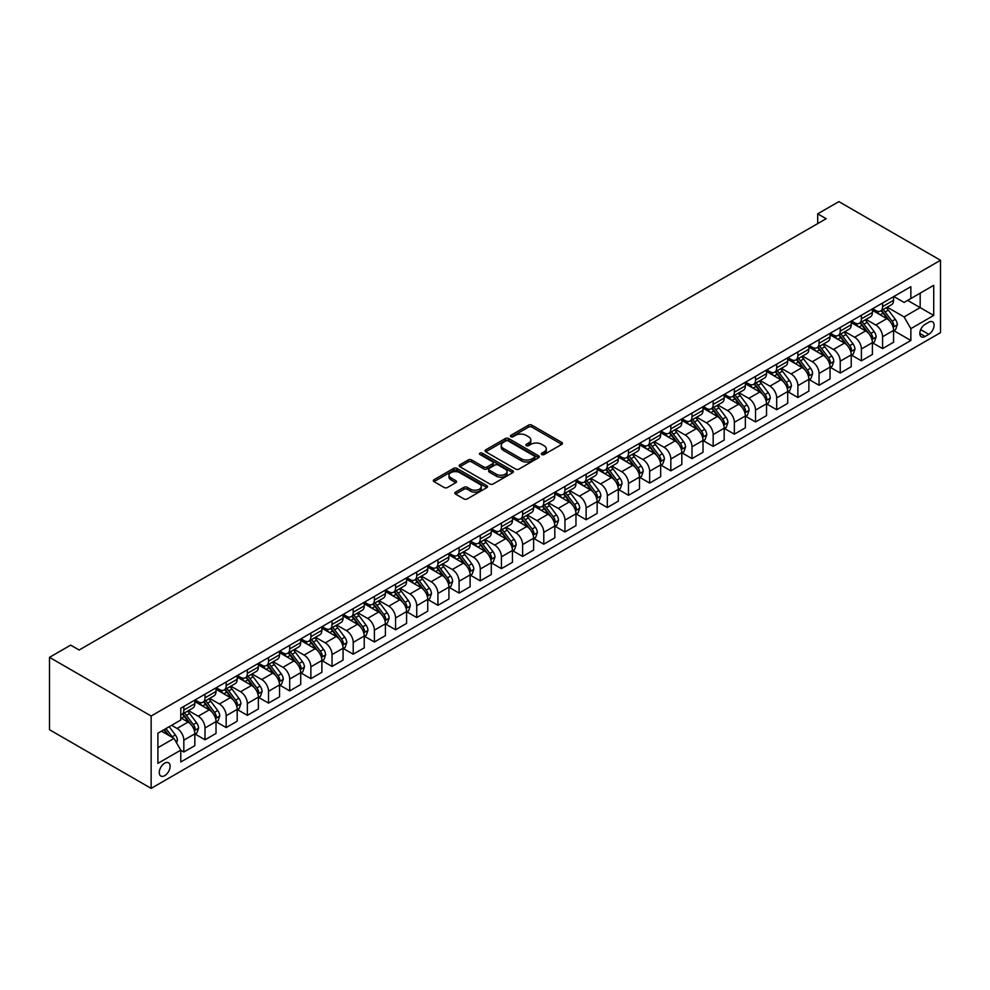 <?xml version="1.0" encoding="UTF-8"?>
<svg xmlns="http://www.w3.org/2000/svg" width="990" height="990" viewBox="0 0 990 990"><rect width="100%" height="100%" fill="white"/><g stroke="black" fill="none" stroke-linecap="round" stroke-linejoin="round"><path stroke-width="1.49" d="M541.802 454.534A1.646 0.953 0 0 0 544.129 454.534L561.788 444.337A2.351 1.361 0 0 0 562.481 443.384A2.351 1.361 0 0 0 561.788 442.419L531.865 425.143A2.351 1.361 0 0 0 528.536 425.143L510.877 435.34A1.646 0.953 0 0 0 510.394 436.008A1.646 0.953 0 0 0 510.877 436.689A1.646 0.953 0 0 0 513.204 436.689L515.493 435.365A7.524 4.344 0 0 1 526.123 435.365L528.623 436.8A7.524 4.344 0 0 1 530.826 439.882A7.524 4.344 0 0 1 528.623 442.951L526.333 444.262A1.646 0.953 0 0 0 525.851 444.943A1.646 0.953 0 0 0 526.333 445.611A1.646 0.953 0 0 0 528.66 445.611L530.949 444.287A7.524 4.344 0 0 1 541.592 444.287L544.092 445.735A7.524 4.344 0 0 1 546.294 448.804A7.524 4.344 0 0 1 544.092 451.873L541.802 453.197A1.646 0.953 0 0 0 541.32 453.865A1.646 0.953 0 0 0 541.802 454.534L541.802 453.197M164.687 775.677A7.66 4.43 120 0 0 169.698 768.921A7.66 4.43 120 0 0 168.523 762.783A7.66 4.43 120 0 0 164.687 763.166A7.66 4.43 120 0 0 159.675 769.911A7.66 4.43 120 0 0 160.85 776.061A7.66 4.43 120 0 0 164.687 775.677M455.549 492.141A2.351 1.361 0 0 0 454.856 493.107A2.351 1.361 0 0 0 455.549 494.06L463.939 498.911A2.351 1.361 0 0 0 467.268 498.911L486.894 487.587A2.351 1.361 0 0 0 487.575 486.622A2.351 1.361 0 0 0 486.894 485.669L456.959 468.381A2.351 1.361 0 0 0 453.63 468.381L434.016 479.717A2.351 1.361 0 0 0 433.323 480.67A2.351 1.361 0 0 0 434.016 481.635L444.164 487.488A2.351 1.361 0 0 0 447.48 487.488L455.883 482.637A2.351 1.361 0 0 0 456.563 481.685A2.351 1.361 0 0 0 455.883 480.719L450.846 477.824A6.287 3.626 0 0 1 449.002 475.25A6.287 3.626 0 0 1 452.888 471.896A6.287 3.626 0 0 1 459.744 472.688L479.445 484.061A6.287 3.626 0 0 1 481.289 486.622A6.287 3.626 0 0 1 477.403 489.976A6.287 3.626 0 0 1 470.559 489.196L467.268 487.303A2.351 1.361 0 0 0 463.939 487.303L455.549 492.141L455.549 494.06M940.5 260.283L838.864 201.613L817.691 213.828L826.155 218.716L79.138 650.009L70.674 645.121L49.5 657.348L151.136 716.018L940.5 260.283L940.5 332.652L151.136 788.387L151.136 716.018M515.654 469.062A2.351 1.361 0 0 0 518.983 469.062L538.597 457.726A2.351 1.361 0 0 0 539.29 456.774A2.351 1.361 0 0 0 538.597 455.808L508.674 438.533A2.351 1.361 0 0 0 505.346 438.533L485.731 449.856A2.351 1.361 0 0 0 485.038 450.821A2.351 1.361 0 0 0 485.731 451.774L515.654 469.062M480.645 454.893A1.646 0.953 0 0 1 482.316 455.128L482.316 453.173L512.746 470.745A2.351 1.361 0 0 1 513.439 471.698A2.351 1.361 0 0 1 512.746 472.663L493.119 483.986A2.351 1.361 0 0 1 489.803 483.986L459.867 466.711L459.867 464.793A2.351 1.361 0 0 0 459.187 465.746A2.351 1.361 0 0 0 459.867 466.711M459.867 464.793L468.27 459.942A2.351 1.361 0 0 1 471.587 459.942L483.726 466.946A2.351 1.361 0 0 0 487.055 466.946L492.624 463.728A2.351 1.361 0 0 0 493.317 462.775A2.351 1.361 0 0 0 492.624 461.81L479.989 454.521A1.646 0.953 0 0 1 479.507 453.841A1.646 0.953 0 0 1 480.521 452.962A1.646 0.953 0 0 1 482.316 453.173M928.818 322.196L925.081 324.349A7.425 4.282 120 0 0 920.23 330.883A7.425 4.282 120 0 0 921.368 336.835A7.425 4.282 120 0 0 925.081 336.476L928.818 334.323A7.425 4.282 120 0 0 933.669 327.777A7.425 4.282 120 0 0 932.53 321.824A7.425 4.282 120 0 0 928.818 322.196M893.834 296.517L904.08 302.433L910.862 298.522L910.862 286.692L180.774 708.197L180.774 720.027L157.905 733.231L157.905 763.352L180.774 750.148L180.774 761.991L910.862 340.486L910.862 328.643L904.08 316.911L887.238 307.185M910.862 298.522L933.719 285.318L933.719 315.439L910.862 328.643M49.5 657.348L49.5 729.717L151.136 788.387M817.691 213.828L817.691 223.616M907.632 300.378L920.168 307.618L920.168 293.151L933.719 285.318M904.08 316.911L920.168 307.618L933.719 315.439M157.905 747.71L174.005 738.416L161.469 731.177M180.774 750.247L183.831 752.016L183.831 740.173A9.578 5.532 -120 0 0 177.049 728.442L171.629 725.311M183.831 752.016L194.832 745.656L194.832 733.825A9.578 5.532 -120 0 0 188.063 722.081L180.774 717.886M195.092 734.06L205.004 739.79L205.004 727.959A9.578 5.532 -120 0 0 198.223 716.216L188.496 710.597M205.004 739.79L216.018 733.429L216.018 721.599A9.578 5.532 -120 0 0 209.237 709.855L194.832 701.551M216.266 721.846L226.178 727.563L226.178 715.733A9.578 5.532 -120 0 0 219.396 703.989L209.67 698.371M226.178 727.563L237.192 721.203L237.192 709.372A9.578 5.532 -120 0 0 230.41 697.641L216.018 689.325M237.439 709.62L247.352 715.337L247.352 703.506A9.578 5.532 -120 0 0 240.57 691.763L230.843 686.157M247.352 715.337L258.365 708.976L258.365 697.146A9.578 5.532 -120 0 0 251.584 685.414L237.192 677.098M258.613 697.393L268.525 703.11L268.525 691.28A9.578 5.532 -120 0 0 261.744 679.548L252.017 673.93M268.525 703.11L279.539 696.762L279.539 684.919A9.578 5.532 -120 0 0 272.757 673.188L258.365 664.872M279.786 685.167L289.699 690.884L289.699 679.053A9.578 5.532 -120 0 0 282.917 667.322L273.19 661.704M289.699 690.884L300.713 684.535L300.713 672.693A9.578 5.532 -120 0 0 293.931 660.961L279.539 652.645M300.96 672.94L310.872 678.67L310.872 666.827A9.578 5.532 -120 0 0 304.091 655.095L294.364 649.477M310.872 678.67L321.886 672.309L321.886 660.479A9.578 5.532 -120 0 0 315.105 648.735L300.713 640.419M322.134 660.714L332.046 666.443L332.046 654.6A9.578 5.532 -120 0 0 325.264 642.869L315.538 637.251M332.046 666.443L343.06 660.082L343.06 648.252A9.578 5.532 -120 0 0 336.278 636.508L321.886 628.205M343.307 648.5L353.22 654.217L353.22 642.386A9.578 5.532 -120 0 0 346.438 630.642L336.711 625.024M353.22 654.217L364.233 647.856L364.233 636.026A9.578 5.532 -120 0 0 357.452 624.294L343.06 615.978M364.481 636.273L374.393 641.99L374.393 630.16A9.578 5.532 -120 0 0 367.612 618.416L357.885 612.798M374.393 641.99L385.407 635.63L385.407 623.799A9.578 5.532 -120 0 0 378.625 612.067L364.233 603.751M385.654 624.047L395.567 629.764L395.567 617.933A9.578 5.532 -120 0 0 388.785 606.202L379.059 600.583M395.567 629.764L406.581 623.403L406.581 611.572A9.578 5.532 -120 0 0 399.799 599.841L385.407 591.525M406.828 611.82L416.74 617.537L416.74 605.707A9.578 5.532 -120 0 0 409.971 593.975L400.232 588.357M416.74 617.537L427.754 611.189L427.754 599.346A9.578 5.532 -120 0 0 420.973 587.615L406.581 579.298M428.002 599.593L437.914 605.311L437.914 593.48A9.578 5.532 -120 0 0 431.145 581.749L421.406 576.13M437.914 605.311L448.928 598.962L448.928 587.12A9.578 5.532 -120 0 0 442.146 575.388L427.754 567.072M449.175 587.367L459.088 593.097L459.088 581.254A9.578 5.532 -120 0 0 452.319 569.522L442.579 563.904M459.088 593.097L470.101 586.736L470.101 574.905A9.578 5.532 -120 0 0 463.32 563.162L448.928 554.858M470.349 575.14L480.261 580.87L480.261 569.027A9.578 5.532 -120 0 0 473.492 557.296L463.753 551.678M480.261 580.87L491.275 574.509L491.275 562.679A9.578 5.532 -120 0 0 484.494 550.935L470.101 542.631M491.523 562.926L501.435 568.644L501.435 556.813A9.578 5.532 -120 0 0 494.666 545.069L484.927 539.451M501.435 568.644L512.449 562.283L512.449 550.452A9.578 5.532 -120 0 0 505.667 538.721L491.275 530.405M512.696 550.7L522.609 556.417L522.609 544.587A9.578 5.532 -120 0 0 515.84 532.843L506.1 527.237M522.609 556.417L533.622 550.056L533.622 538.226A9.578 5.532 -120 0 0 526.841 526.494L512.449 518.178M533.87 538.473L543.782 544.191L543.782 532.36A9.578 5.532 -120 0 0 537.013 520.629L527.286 515.01M543.782 544.191L554.796 537.83L554.796 525.999A9.578 5.532 -120 0 0 548.014 514.268L533.622 505.952M555.043 526.247L564.956 531.964L564.956 520.134A9.578 5.532 -120 0 0 558.187 508.402L548.46 502.784M564.956 531.964L575.97 525.616L575.97 513.773A9.578 5.532 -120 0 0 569.188 502.041L554.796 493.725M576.217 514.02L586.13 519.738L586.13 507.907A9.578 5.532 -120 0 0 579.36 496.176L569.634 490.557M586.13 519.738L597.143 513.389L597.143 501.559A9.578 5.532 -120 0 0 590.362 489.815L575.97 481.499M597.403 501.794L607.303 507.524L607.303 495.681A9.578 5.532 -120 0 0 600.534 483.949L590.807 478.331M607.303 507.524L618.317 501.163L618.317 489.332A9.578 5.532 -120 0 0 611.535 477.588L597.143 469.285M618.577 489.567L628.477 495.297L628.477 483.454A9.578 5.532 -120 0 0 621.708 471.723L611.981 466.104M628.477 495.297L639.49 488.936L639.49 477.106A9.578 5.532 -120 0 0 632.721 465.362L618.317 457.058M639.75 477.353L649.65 483.071L649.65 471.24A9.578 5.532 -120 0 0 642.881 459.496L633.154 453.878M649.65 483.071L660.664 476.71L660.664 464.879A9.578 5.532 -120 0 0 653.895 453.148L639.49 444.832M660.924 465.127L670.824 470.844L670.824 459.014A9.578 5.532 -120 0 0 664.055 447.27L654.328 441.664M670.824 470.844L681.838 464.483L681.838 452.653A9.578 5.532 -120 0 0 675.069 440.921L660.664 432.605M682.098 452.9L691.998 458.618L691.998 446.787A9.578 5.532 -120 0 0 685.229 435.055L675.502 429.437M691.998 458.618L703.011 452.269L703.011 440.426A9.578 5.532 -120 0 0 696.242 428.695L681.838 420.379M703.271 440.674L713.171 446.391L713.171 434.561A9.578 5.532 -120 0 0 706.402 422.829L696.675 417.211M713.171 446.391L724.185 440.043L724.185 428.2A9.578 5.532 -120 0 0 717.416 416.468L703.011 408.152M724.445 428.447L734.345 434.164L734.345 422.334A9.578 5.532 -120 0 0 727.576 410.603L717.849 404.984M734.345 434.164L745.359 427.816L745.359 415.986A9.578 5.532 -120 0 0 738.59 404.242L724.185 395.926M745.619 416.221L755.519 421.95L755.519 410.107A9.578 5.532 -120 0 0 748.749 398.376L739.023 392.758M755.519 421.95L766.532 415.59L766.532 403.759A9.578 5.532 -120 0 0 759.763 392.015L745.359 383.712M766.792 403.994L776.692 409.724L776.692 397.893A9.578 5.532 -120 0 0 769.923 386.15L760.196 380.531M776.692 409.724L787.706 403.363L787.706 391.533A9.578 5.532 -120 0 0 780.937 379.789L766.532 371.485M787.966 391.78L797.878 397.497L797.878 385.667A9.578 5.532 -120 0 0 791.097 373.923L781.37 368.305M797.878 397.497L808.88 391.137L808.88 379.306A9.578 5.532 -120 0 0 802.11 367.575L787.706 359.259M809.139 379.554L819.052 385.271L819.052 373.44A9.578 5.532 -120 0 0 812.27 361.696L802.543 356.091M819.052 385.271L830.053 378.91L830.053 367.08A9.578 5.532 -120 0 0 823.284 355.348L808.88 347.032M830.313 367.327L840.225 373.044L840.225 361.214A9.578 5.532 -120 0 0 833.444 349.482L823.717 343.864M840.225 373.044L851.227 366.696L851.227 354.853A9.578 5.532 -120 0 0 844.458 343.122L830.053 334.806M851.487 355.101L861.399 360.818L861.399 348.987A9.578 5.532 -120 0 0 854.618 337.256L844.891 331.638M861.399 360.818L872.4 354.469L872.4 342.627A9.578 5.532 -120 0 0 865.631 330.895L851.227 322.579M872.66 342.874L882.573 348.604L882.573 336.761A9.578 5.532 -120 0 0 875.791 325.029L866.064 319.411M882.573 348.604L893.574 342.243L893.574 330.413A9.578 5.532 -120 0 0 886.805 318.669L872.4 310.353M872.66 308.744L875.791 310.551A9.578 5.532 -120 0 0 880.58 311.033A9.578 5.532 -120 0 0 882.573 306.64L882.573 303.027M851.487 320.97L854.618 322.777A9.578 5.532 -120 0 0 859.407 323.247A9.578 5.532 -120 0 0 861.399 318.867L861.399 315.253M830.313 333.197L833.444 335.004A9.578 5.532 -120 0 0 838.233 335.474A9.578 5.532 -120 0 0 840.225 331.093L840.225 327.467M809.139 345.423L812.27 347.23A9.578 5.532 -120 0 0 817.059 347.7A9.578 5.532 -120 0 0 819.052 343.32L819.052 339.694M787.966 357.637L791.097 359.457A9.578 5.532 -120 0 0 795.886 359.927A9.578 5.532 -120 0 0 797.878 355.546L797.878 351.92M766.792 369.864L769.923 371.683A9.578 5.532 -120 0 0 774.712 372.153A9.578 5.532 -120 0 0 776.692 367.76L776.692 364.147M745.619 382.091L748.749 383.897A9.578 5.532 -120 0 0 753.538 384.38A9.578 5.532 -120 0 0 755.519 379.987L755.519 376.373M724.445 394.317L727.576 396.124A9.578 5.532 -120 0 0 732.365 396.606A9.578 5.532 -120 0 0 734.345 392.213L734.345 388.6M703.271 406.543L706.402 408.35A9.578 5.532 -120 0 0 711.191 408.821A9.578 5.532 -120 0 0 713.171 404.44L713.171 400.826M682.098 418.77L685.229 420.577A9.578 5.532 -120 0 0 690.018 421.047A9.578 5.532 -120 0 0 691.998 416.666L691.998 413.04M660.924 430.996L664.055 432.803A9.578 5.532 -120 0 0 668.844 433.274A9.578 5.532 -120 0 0 670.824 428.893L670.824 425.267M639.75 443.211L642.881 445.03A9.578 5.532 -120 0 0 647.67 445.5A9.578 5.532 -120 0 0 649.65 441.119L649.65 437.493M618.577 455.437L621.708 457.256A9.578 5.532 -120 0 0 626.497 457.726A9.578 5.532 -120 0 0 628.477 453.333L628.477 449.72M597.403 467.664L600.534 469.47A9.578 5.532 -120 0 0 605.323 469.953A9.578 5.532 -120 0 0 607.303 465.56L607.303 461.946M576.217 479.89L579.36 481.697A9.578 5.532 -120 0 0 584.15 482.18A9.578 5.532 -120 0 0 586.13 477.786L586.13 474.173M555.043 492.117L558.187 493.923A9.578 5.532 -120 0 0 562.976 494.394A9.578 5.532 -120 0 0 564.956 490.013L564.956 486.399M533.87 504.343L537.013 506.15A9.578 5.532 -120 0 0 541.802 506.62A9.578 5.532 -120 0 0 543.782 502.239L543.782 498.614M512.696 516.57L515.84 518.376A9.578 5.532 -120 0 0 520.629 518.847A9.578 5.532 -120 0 0 522.609 514.466L522.609 510.84M491.523 528.784L494.666 530.603A9.578 5.532 -120 0 0 499.455 531.073A9.578 5.532 -120 0 0 501.435 526.68L501.435 523.067M470.349 541.01L473.492 542.817A9.578 5.532 -120 0 0 478.281 543.3A9.578 5.532 -120 0 0 480.261 538.907L480.261 535.293M449.175 553.237L452.319 555.043A9.578 5.532 -120 0 0 457.108 555.526A9.578 5.532 -120 0 0 459.088 551.133L459.088 547.519M428.002 565.463L431.145 567.27A9.578 5.532 -120 0 0 435.934 567.753A9.578 5.532 -120 0 0 437.914 563.36L437.914 559.746M406.828 577.69L409.971 579.496A9.578 5.532 -120 0 0 414.761 579.967A9.578 5.532 -120 0 0 416.74 575.586L416.74 571.96M385.654 589.916L388.785 591.723A9.578 5.532 -120 0 0 393.587 592.193A9.578 5.532 -120 0 0 395.567 587.812L395.567 584.187M364.481 602.143L367.612 603.95A9.578 5.532 -120 0 0 372.413 604.42A9.578 5.532 -120 0 0 374.393 600.039L374.393 596.413M343.307 614.357L346.438 616.176A9.578 5.532 -120 0 0 351.24 616.646A9.578 5.532 -120 0 0 353.22 612.253L353.22 608.64M322.134 626.583L325.264 628.39A9.578 5.532 -120 0 0 330.066 628.873A9.578 5.532 -120 0 0 332.046 624.48L332.046 620.866M300.96 638.81L304.091 640.617A9.578 5.532 -120 0 0 308.892 641.099A9.578 5.532 -120 0 0 310.872 636.706L310.872 633.093M279.786 651.036L282.917 652.843A9.578 5.532 -120 0 0 287.719 653.313A9.578 5.532 -120 0 0 289.699 648.933L289.699 645.319M258.613 663.263L261.744 665.07A9.578 5.532 -120 0 0 266.533 665.54A9.578 5.532 -120 0 0 268.525 661.159L268.525 657.533M237.439 675.489L240.57 677.296A9.578 5.532 -120 0 0 245.359 677.766A9.578 5.532 -120 0 0 247.352 673.386L247.352 669.76M216.266 687.704L219.396 689.523A9.578 5.532 -120 0 0 224.185 689.993A9.578 5.532 -120 0 0 226.178 685.612L226.178 681.986M195.092 699.93L198.223 701.749A9.578 5.532 -120 0 0 203.012 702.219A9.578 5.532 -120 0 0 205.004 697.826L205.004 694.213M893.834 330.648L910.862 340.486M880.58 311.033L891.594 304.673A9.578 5.532 -120 0 0 893.574 300.279L893.574 296.666M859.407 323.247L870.42 316.899A9.578 5.532 -120 0 0 872.4 312.506L872.4 308.892M838.233 335.474L849.247 329.125A9.578 5.532 -120 0 0 851.227 324.732L851.227 321.119M817.059 347.7L828.073 341.352A9.578 5.532 -120 0 0 830.053 336.959L830.053 333.345M795.886 359.927L806.899 353.566A9.578 5.532 -120 0 0 808.88 349.185L808.88 345.56M774.712 372.153L785.726 365.793A9.578 5.532 -120 0 0 787.706 361.412L787.706 357.786M753.538 384.38L764.552 378.019A9.578 5.532 -120 0 0 766.532 373.638L766.532 370.012M732.365 396.606L743.379 390.246A9.578 5.532 -120 0 0 745.359 385.853L745.359 382.239M711.191 408.821L722.205 402.472A9.578 5.532 -120 0 0 724.185 398.079L724.185 394.466M690.018 421.047L701.031 414.699A9.578 5.532 -120 0 0 703.011 410.305L703.011 406.692M668.844 433.274L679.858 426.913A9.578 5.532 -120 0 0 681.838 422.532L681.838 418.918M647.67 445.5L658.684 439.139A9.578 5.532 -120 0 0 660.664 434.759L660.664 431.133M626.497 457.726L637.51 451.366A9.578 5.532 -120 0 0 639.49 446.985L639.49 443.359M605.323 469.953L616.337 463.592A9.578 5.532 -120 0 0 618.317 459.212L618.317 455.586M584.15 482.18L595.163 475.819A9.578 5.532 -120 0 0 597.143 471.426L597.143 467.812M562.976 494.394L573.99 488.045A9.578 5.532 -120 0 0 575.97 483.652L575.97 480.039M541.802 506.62L552.816 500.272A9.578 5.532 -120 0 0 554.796 495.879L554.796 492.265M520.629 518.847L531.642 512.486A9.578 5.532 -120 0 0 533.622 508.105L533.622 504.492M499.455 531.073L510.469 524.712A9.578 5.532 -120 0 0 512.449 520.332L512.449 516.706M478.281 543.3L489.283 536.939A9.578 5.532 -120 0 0 491.275 532.558L491.275 528.932M457.108 555.526L468.109 549.165A9.578 5.532 -120 0 0 470.101 544.785L470.101 541.159M435.934 567.753L446.936 561.392A9.578 5.532 -120 0 0 448.928 556.999L448.928 553.385M414.761 579.967L425.762 573.618A9.578 5.532 -120 0 0 427.754 569.225L427.754 565.612M393.587 592.193L404.588 585.845A9.578 5.532 -120 0 0 406.581 581.452L406.581 577.838M372.413 604.42L383.415 598.059A9.578 5.532 -120 0 0 385.407 593.678L385.407 590.065M351.24 616.646L362.241 610.286A9.578 5.532 -120 0 0 364.233 605.905L364.233 602.279M330.066 628.873L341.067 622.512A9.578 5.532 -120 0 0 343.06 618.131L343.06 614.505M308.892 641.099L319.894 634.738A9.578 5.532 -120 0 0 321.886 630.345L321.886 626.732M287.719 653.313L298.72 646.965A9.578 5.532 -120 0 0 300.713 642.572L300.713 638.958M266.533 665.54L277.547 659.191A9.578 5.532 -120 0 0 279.539 654.798L279.539 651.185M245.359 677.766L256.373 671.418A9.578 5.532 -120 0 0 258.365 667.025L258.365 663.411M224.185 689.993L235.199 683.632A9.578 5.532 -120 0 0 237.192 679.251L237.192 675.626M203.012 702.219L214.026 695.859A9.578 5.532 -120 0 0 216.018 691.478L216.018 687.852M180.774 714.83A9.578 5.532 -120 0 0 181.838 714.446L192.852 708.085A9.578 5.532 -120 0 0 194.832 703.704L194.832 700.079M181.838 714.446A9.578 5.532 -120 0 0 183.831 710.053L183.831 706.439M174.005 738.416L180.774 750.148M542.458 454.769L544.092 453.828A7.524 4.344 0 0 0 546.294 450.759L546.294 448.804M530.826 439.882L530.826 441.837A7.524 4.344 0 0 1 528.623 444.906L526.989 445.846M561.763 444.361L531.865 427.098A2.351 1.361 0 0 0 528.536 427.098L511.533 436.912M538.572 457.751L508.674 440.488A2.351 1.361 0 0 0 505.346 440.488L485.756 451.799M534.439 457.442A1.646 0.953 0 0 0 534.922 456.774A1.646 0.953 0 0 0 534.439 456.105L508.167 440.934A1.646 0.953 0 0 0 505.841 440.934L503.427 442.32A7.524 4.344 0 0 0 501.225 445.401A7.524 4.344 0 0 0 503.427 448.47L521.396 458.84A7.524 4.344 0 0 0 532.026 458.84L534.439 457.442L534.439 459.397A1.646 0.953 0 0 0 534.922 458.729L534.922 456.774M501.225 445.401L501.225 447.356A7.524 4.344 0 0 0 503.427 450.425L503.427 448.47M534.439 459.397L532.026 460.796A7.524 4.344 0 0 1 521.396 460.796L503.427 450.425M459.904 466.723L468.27 461.897L468.27 459.942M493.317 462.775L493.317 464.731A2.351 1.361 0 0 1 492.624 465.684L487.055 468.901A2.351 1.361 0 0 1 483.726 468.901L471.587 461.897A2.351 1.361 0 0 0 468.27 461.897M482.316 455.128L512.709 472.675M496.324 474.222A6.287 3.626 0 0 0 503.18 475.002A6.287 3.626 0 0 0 507.066 471.648A6.287 3.626 0 0 0 505.222 469.087L498.279 465.077A2.351 1.361 0 0 0 494.95 465.077L489.382 468.295A2.351 1.361 0 0 0 488.689 469.248A2.351 1.361 0 0 0 489.382 470.213L496.324 474.222L496.324 476.178A6.287 3.626 0 0 0 503.18 476.957A6.287 3.626 0 0 0 507.066 473.604L507.066 471.648M488.689 469.248L488.689 471.203A2.351 1.361 0 0 0 489.382 472.168L489.382 470.213M496.324 476.178L489.382 472.168M481.289 486.622L481.289 488.577A6.287 3.626 0 0 1 477.403 491.931A6.287 3.626 0 0 1 470.559 491.151L467.268 489.258A2.351 1.361 0 0 0 463.939 489.258L455.573 494.084M449.002 475.25L449.002 477.205A6.287 3.626 0 0 0 450.846 479.779L450.846 477.824M455.846 482.662L450.846 479.779M486.857 487.6L456.959 470.349A2.351 1.361 0 0 0 453.63 470.349L434.041 481.647M893.574 330.796L895.616 329.621L897.299 324.732A6.348 3.663 -120 0 0 895.282 319.325L888.352 310.093A18.327 10.581 -120 0 0 886.359 307.692M879.479 314.436A18.327 10.581 -120 0 0 875.717 310.514M893.005 326.91L893.883 325.005A6.348 3.663 -120 0 0 892.064 321.193L885.134 311.949A18.327 10.581 -120 0 0 883.142 309.548M881.434 310.538A15.209 8.786 60 0 1 883.934 313.372L889.787 321.193M881.112 310.724A18.327 10.581 60 0 1 883.105 313.125L887.708 319.263M872.4 343.023L874.442 341.847L876.125 336.959A6.348 3.663 -120 0 0 874.108 331.551L867.178 322.319A18.327 10.581 -120 0 0 865.186 319.918M858.305 326.663A18.327 10.581 -120 0 0 854.543 322.74M871.831 339.137L872.697 337.231A6.348 3.663 -120 0 0 870.891 333.407L863.961 324.175A18.327 10.581 -120 0 0 861.968 321.775M860.26 322.765A15.209 8.786 60 0 1 862.76 325.599L868.614 333.42M859.926 322.95A18.327 10.581 60 0 1 861.931 325.351L866.535 331.489M851.227 355.249L853.269 354.074L854.952 349.185A6.348 3.663 -120 0 0 852.935 343.778L846.005 334.533A18.327 10.581 -120 0 0 844.012 332.145M837.132 338.889A18.327 10.581 -120 0 0 833.37 334.966M850.658 351.363L851.524 349.458A6.348 3.663 -120 0 0 849.717 345.634L842.787 336.402A18.327 10.581 -120 0 0 840.795 334.001M839.087 334.991A15.209 8.786 60 0 1 841.587 337.825L847.44 345.646M838.753 335.177A18.327 10.581 60 0 1 840.758 337.565L845.361 343.716M830.053 367.476L832.095 366.3L833.778 361.412A6.348 3.663 -120 0 0 831.761 356.004L824.831 346.76A18.327 10.581 -120 0 0 822.838 344.371M815.958 351.116A18.327 10.581 -120 0 0 812.196 347.193M829.484 363.59L830.35 361.684A6.348 3.663 -120 0 0 828.543 357.86L821.613 348.616A18.327 10.581 -120 0 0 819.621 346.228M817.913 347.218A15.209 8.786 60 0 1 820.413 350.052L826.266 357.873M817.579 347.403A18.327 10.581 60 0 1 819.584 349.792L824.187 355.942M808.88 379.702L810.921 378.526L812.604 373.638A6.348 3.663 -120 0 0 810.587 368.231L803.657 358.986A18.327 10.581 -120 0 0 801.665 356.598M794.784 363.342A18.327 10.581 -120 0 0 791.022 359.407M808.31 375.804L809.177 373.898A6.348 3.663 -120 0 0 807.37 370.087L800.44 360.843A18.327 10.581 -120 0 0 798.447 358.454M796.74 359.432A15.209 8.786 60 0 1 799.239 362.278L805.093 370.099M796.405 359.63A18.327 10.581 60 0 1 798.41 362.018L803.014 368.169M787.706 391.916L789.735 390.753L791.431 385.853A6.348 3.663 -120 0 0 789.414 380.457L782.484 371.213A18.327 10.581 -120 0 0 780.491 368.825M773.598 375.569A18.327 10.581 -120 0 0 769.849 371.634M787.124 388.031L788.003 386.125A6.348 3.663 -120 0 0 786.196 382.313L779.266 373.069A18.327 10.581 -120 0 0 777.274 370.681M775.566 371.658A15.209 8.786 60 0 1 778.066 374.505L783.919 382.313M775.232 371.844A18.327 10.581 60 0 1 777.237 374.245L781.84 380.383M766.532 404.143L768.562 402.967L770.257 398.079A6.348 3.663 -120 0 0 768.24 392.671L761.31 383.439A18.327 10.581 -120 0 0 759.318 381.039M752.425 387.783A18.327 10.581 -120 0 0 748.675 383.86M765.951 400.257L766.829 398.351A6.348 3.663 -120 0 0 765.023 394.54L758.093 385.296A18.327 10.581 -120 0 0 756.1 382.907M754.392 383.885A15.209 8.786 60 0 1 756.892 386.719L762.745 394.54M754.058 384.071A18.327 10.581 60 0 1 756.063 386.471L760.666 392.609M745.359 416.369L747.388 415.194L749.084 410.305A6.348 3.663 -120 0 0 747.066 404.898L740.136 395.666A18.327 10.581 -120 0 0 738.144 393.265M731.251 400.01A18.327 10.581 -120 0 0 727.501 396.087M744.777 412.483L745.656 410.578A6.348 3.663 -120 0 0 743.837 406.754L736.919 397.522A18.327 10.581 -120 0 0 734.927 395.121M733.219 396.111A15.209 8.786 60 0 1 735.718 398.945L741.572 406.766M732.885 396.297A18.327 10.581 60 0 1 734.889 398.698L739.493 404.836M724.185 428.596L726.215 427.42L727.91 422.532A6.348 3.663 -120 0 0 725.893 417.124L718.963 407.892A18.327 10.581 -120 0 0 716.97 405.492M710.077 412.236A18.327 10.581 -120 0 0 706.328 408.313M723.603 424.71L724.482 422.804A6.348 3.663 -120 0 0 722.663 418.98L715.745 409.749A18.327 10.581 -120 0 0 713.753 407.348M712.045 408.338A15.209 8.786 60 0 1 714.545 411.172L720.398 418.993M711.711 408.524A18.327 10.581 60 0 1 713.716 410.924L718.319 417.062M703.011 440.822L705.041 439.647L706.736 434.759A6.348 3.663 -120 0 0 704.719 429.351L697.789 420.107A18.327 10.581 -120 0 0 695.797 417.718M688.904 424.463A18.327 10.581 -120 0 0 685.154 420.54M702.43 436.937L703.308 435.031A6.348 3.663 -120 0 0 701.489 431.207L694.572 421.975A18.327 10.581 -120 0 0 692.579 419.574M690.871 420.564A15.209 8.786 60 0 1 693.371 423.398L699.225 431.219M690.537 420.75A18.327 10.581 60 0 1 692.542 423.138L697.146 429.289M681.838 453.049L683.867 451.873L685.563 446.985A6.348 3.663 -120 0 0 683.533 441.577L676.615 432.333A18.327 10.581 -120 0 0 674.623 429.945M667.73 436.689A18.327 10.581 -120 0 0 663.981 432.766M681.256 449.163L682.135 447.257A6.348 3.663 -120 0 0 680.316 443.433L673.398 434.189A18.327 10.581 -120 0 0 671.406 431.801M669.698 432.779A15.209 8.786 60 0 1 672.185 435.625L678.051 443.446M669.364 432.976A18.327 10.581 60 0 1 671.369 435.365L675.972 441.515M660.664 465.275L662.694 464.1L664.389 459.212A6.348 3.663 -120 0 0 662.36 453.804L655.442 444.56A18.327 10.581 -120 0 0 653.449 442.171M646.557 448.916A18.327 10.581 -120 0 0 642.807 444.98M660.082 461.377L660.961 459.471A6.348 3.663 -120 0 0 659.142 455.66L652.224 446.416A18.327 10.581 -120 0 0 650.22 444.027M648.524 445.005A15.209 8.786 60 0 1 651.012 447.851L656.877 455.672M648.19 445.203A18.327 10.581 60 0 1 650.195 447.591L654.798 453.729M639.49 477.489L641.52 476.326L643.215 471.426A6.348 3.663 -120 0 0 641.186 466.03L634.268 456.786A18.327 10.581 -120 0 0 632.276 454.385M625.383 461.142A18.327 10.581 -120 0 0 621.633 457.207M638.909 473.604L639.788 471.698A6.348 3.663 -120 0 0 637.968 467.886L631.051 458.642A18.327 10.581 -120 0 0 629.046 456.254M627.351 457.232A15.209 8.786 60 0 1 629.838 460.078L635.704 467.886M627.017 457.417A18.327 10.581 60 0 1 629.021 459.818L633.625 465.956M618.317 489.716L620.346 488.54L622.042 483.652A6.348 3.663 -120 0 0 620.012 478.244L613.095 469.012A18.327 10.581 -120 0 0 611.102 466.612M604.209 473.356A18.327 10.581 -120 0 0 600.46 469.433M617.735 485.83L618.614 483.924A6.348 3.663 -120 0 0 616.795 480.113L609.877 470.869A18.327 10.581 -120 0 0 607.872 468.468M606.177 469.458A15.209 8.786 60 0 1 608.664 472.292L614.53 480.113M605.843 469.644A18.327 10.581 60 0 1 607.848 472.044L612.451 478.182M597.143 501.942L599.173 500.767L600.868 495.879A6.348 3.663 -120 0 0 598.839 490.471L591.921 481.239A18.327 10.581 -120 0 0 589.916 478.838M583.036 485.583A18.327 10.581 -120 0 0 579.286 481.66M596.562 498.057L597.44 496.151A6.348 3.663 -120 0 0 595.621 492.327L588.704 483.095A18.327 10.581 -120 0 0 586.699 480.695M585.003 481.685A15.209 8.786 60 0 1 587.491 484.518L593.357 492.339M584.669 481.87A18.327 10.581 60 0 1 586.674 484.271L591.278 490.409M575.97 514.169L577.999 512.993L579.695 508.105A6.348 3.663 -120 0 0 577.665 502.697L570.747 493.466A18.327 10.581 -120 0 0 568.743 491.065M561.862 497.809A18.327 10.581 -120 0 0 558.113 493.886M575.388 510.283L576.267 508.377A6.348 3.663 -120 0 0 574.447 504.554L567.53 495.322A18.327 10.581 -120 0 0 565.525 492.921M563.83 493.911A15.209 8.786 60 0 1 566.317 496.745L572.183 504.566M563.496 494.097A18.327 10.581 60 0 1 565.5 496.497L570.104 502.635M554.796 526.395L556.826 525.22L558.521 520.332A6.348 3.663 -120 0 0 556.491 514.924L549.574 505.68A18.327 10.581 -120 0 0 547.569 503.291M540.689 510.036A18.327 10.581 -120 0 0 536.939 506.113M554.214 522.51L555.093 520.604A6.348 3.663 -120 0 0 553.274 516.78L546.356 507.548A18.327 10.581 -120 0 0 544.351 505.147M542.656 506.138A15.209 8.786 60 0 1 545.144 508.971L551.009 516.792M542.322 506.323A18.327 10.581 60 0 1 544.327 508.712L548.93 514.862M533.622 538.622L535.652 537.446L537.347 532.558A6.348 3.663 -120 0 0 535.318 527.15L528.4 517.906A18.327 10.581 -120 0 0 526.395 515.518M519.515 522.262A18.327 10.581 -120 0 0 515.765 518.339M533.041 534.724L533.919 532.83A6.348 3.663 -120 0 0 532.1 529.007L525.183 519.762A18.327 10.581 -120 0 0 523.178 517.374M521.482 518.352A15.209 8.786 60 0 1 523.97 521.198L529.836 529.019M521.148 518.55A18.327 10.581 60 0 1 523.153 520.938L527.744 527.088M512.449 550.848L514.478 549.673L516.174 544.785A6.348 3.663 -120 0 0 514.144 539.377L507.226 530.133A18.327 10.581 -120 0 0 505.222 527.744M498.341 534.489A18.327 10.581 -120 0 0 494.592 530.553M511.867 546.95L512.746 545.044A6.348 3.663 -120 0 0 510.927 541.233L504.009 531.989A18.327 10.581 -120 0 0 502.004 529.601M500.309 530.578A15.209 8.786 60 0 1 502.796 533.424L508.662 541.245M499.975 530.776A18.327 10.581 60 0 1 501.979 533.164L506.571 539.303M491.275 563.062L493.305 561.899L495 556.999A6.348 3.663 -120 0 0 492.971 551.603L486.053 542.359A18.327 10.581 -120 0 0 484.048 539.958M477.168 546.715A18.327 10.581 -120 0 0 473.418 542.78M490.693 559.177L491.572 557.271A6.348 3.663 -120 0 0 489.753 553.46L482.835 544.215A18.327 10.581 -120 0 0 480.831 541.827M479.123 542.805A15.209 8.786 60 0 1 481.623 545.651L487.488 553.46M478.801 542.99A18.327 10.581 60 0 1 480.806 545.391L485.397 551.529M470.101 575.289L472.131 574.113L473.826 569.225A6.348 3.663 -120 0 0 471.797 563.817L464.879 554.586A18.327 10.581 -120 0 0 462.875 552.185M455.994 558.929A18.327 10.581 -120 0 0 452.244 555.006M469.52 571.403L470.399 569.498A6.348 3.663 -120 0 0 468.579 565.686L461.662 556.442A18.327 10.581 -120 0 0 459.657 554.041M457.949 555.031A15.209 8.786 60 0 1 460.449 557.865L466.315 565.686M457.628 555.217A18.327 10.581 60 0 1 459.632 557.618L464.223 563.755M448.928 587.515L450.957 586.34L452.653 581.452A6.348 3.663 -120 0 0 450.623 576.044L443.706 566.812A18.327 10.581 -120 0 0 441.701 564.411M434.82 571.156A18.327 10.581 -120 0 0 431.071 567.233M448.346 583.63L449.225 581.724A6.348 3.663 -120 0 0 447.406 577.9L440.488 568.668A18.327 10.581 -120 0 0 438.483 566.268M436.776 567.258A15.209 8.786 60 0 1 439.275 570.091L445.141 577.913M436.454 567.443A18.327 10.581 60 0 1 438.459 569.844L443.05 575.982M427.754 599.742L429.784 598.566L431.479 593.678A6.348 3.663 -120 0 0 429.45 588.27L422.532 579.039A18.327 10.581 -120 0 0 420.527 576.638M413.647 583.382A18.327 10.581 -120 0 0 409.897 579.459M427.173 595.856L428.051 593.951A6.348 3.663 -120 0 0 426.232 590.127L419.315 580.895A18.327 10.581 -120 0 0 417.31 578.494M415.602 579.484A15.209 8.786 60 0 1 418.102 582.318L423.955 590.139M415.28 579.67A18.327 10.581 60 0 1 417.285 582.058L421.876 588.208M406.581 611.968L408.61 610.793L410.305 605.905A6.348 3.663 -120 0 0 408.276 600.497L401.358 591.253A18.327 10.581 -120 0 0 399.354 588.864M392.473 595.609A18.327 10.581 -120 0 0 388.724 591.686M405.999 608.083L406.878 606.177A6.348 3.663 -120 0 0 405.058 602.353L398.141 593.121A18.327 10.581 -120 0 0 396.136 590.721M394.428 591.711A15.209 8.786 60 0 1 396.928 594.544L402.782 602.365M394.107 591.896A18.327 10.581 60 0 1 396.111 594.285L400.703 600.435M385.407 624.195L387.436 623.019L389.132 618.131A6.348 3.663 -120 0 0 387.102 612.723L380.185 603.479A18.327 10.581 -120 0 0 378.18 601.091M371.3 607.835A18.327 10.581 -120 0 0 367.55 603.9M384.825 620.297L385.704 618.404A6.348 3.663 -120 0 0 383.885 614.58L376.967 605.336A18.327 10.581 -120 0 0 374.963 602.947M373.255 603.925A15.209 8.786 60 0 1 375.755 606.771L381.608 614.592M372.933 604.123A18.327 10.581 60 0 1 374.925 606.511L379.529 612.662M364.233 636.409L366.263 635.246L367.958 630.345A6.348 3.663 -120 0 0 365.929 624.95L359.011 615.706A18.327 10.581 -120 0 0 357.006 613.317M350.126 620.062A18.327 10.581 -120 0 0 346.376 616.126M363.652 632.523L364.53 630.618A6.348 3.663 -120 0 0 362.711 626.806L355.794 617.562A18.327 10.581 -120 0 0 353.789 615.174M352.081 616.151A15.209 8.786 60 0 1 354.581 618.998L360.434 626.806M351.759 616.349A18.327 10.581 60 0 1 353.752 618.738L358.355 624.876M343.06 648.636L345.089 647.472L346.785 642.572A6.348 3.663 -120 0 0 344.755 637.176L337.838 627.932A18.327 10.581 -120 0 0 335.833 625.532M328.952 632.276A18.327 10.581 -120 0 0 325.203 628.353M342.478 644.75L343.357 642.844A6.348 3.663 -120 0 0 341.538 639.033L334.62 629.788A18.327 10.581 -120 0 0 332.615 627.4M330.907 628.378A15.209 8.786 60 0 1 333.407 631.224L339.261 639.033M330.586 628.563A18.327 10.581 60 0 1 332.578 630.964L337.182 637.102M321.886 660.862L323.916 659.687L325.611 654.798A6.348 3.663 -120 0 0 323.582 649.39L316.664 640.159A18.327 10.581 -120 0 0 314.659 637.758M307.779 644.502A18.327 10.581 -120 0 0 304.029 640.58M321.305 656.976L322.183 655.071A6.348 3.663 -120 0 0 320.364 651.259L313.446 642.015A18.327 10.581 -120 0 0 311.442 639.614M309.734 640.604A15.209 8.786 60 0 1 312.234 643.438L318.087 651.259M309.412 640.79A18.327 10.581 60 0 1 311.404 643.191L316.008 649.329M300.713 673.089L302.742 671.913L304.437 667.025A6.348 3.663 -120 0 0 302.408 661.617L295.49 652.385A18.327 10.581 -120 0 0 293.486 649.985M286.605 656.729A18.327 10.581 -120 0 0 282.855 652.806M300.131 669.203L301.01 667.297A6.348 3.663 -120 0 0 299.19 663.473L292.273 654.241A18.327 10.581 -120 0 0 290.268 651.841M288.56 652.831A15.209 8.786 60 0 1 291.06 655.665L296.913 663.486M288.238 653.016A18.327 10.581 60 0 1 290.231 655.417L294.834 661.555M279.539 685.315L281.568 684.14L283.264 679.251A6.348 3.663 -120 0 0 281.234 673.843L274.317 664.599A18.327 10.581 -120 0 0 272.312 662.211M265.431 668.955A18.327 10.581 -120 0 0 261.682 665.033M278.957 681.429L279.836 679.524A6.348 3.663 -120 0 0 278.017 675.7L271.099 666.468A18.327 10.581 -120 0 0 269.094 664.067M267.387 665.057A15.209 8.786 60 0 1 269.886 667.891L275.74 675.712M267.065 665.243A18.327 10.581 60 0 1 269.057 667.631L273.661 673.782M258.365 697.542L260.395 696.366L262.09 691.478A6.348 3.663 -120 0 0 260.061 686.07L253.143 676.826A18.327 10.581 -120 0 0 251.138 674.438M244.258 681.182A18.327 10.581 -120 0 0 240.508 677.259M257.784 693.656L258.662 691.75A6.348 3.663 -120 0 0 256.843 687.926L249.926 678.682A18.327 10.581 -120 0 0 247.921 676.294M246.213 677.284A15.209 8.786 60 0 1 248.713 680.118L254.566 687.939M245.891 677.469A18.327 10.581 60 0 1 247.884 679.858L252.487 686.008M237.192 709.768L239.221 708.593L240.917 703.704A6.348 3.663 -120 0 0 238.887 698.297L231.969 689.052A18.327 10.581 -120 0 0 229.965 686.664M223.084 693.408A18.327 10.581 -120 0 0 219.335 689.473M236.61 705.87L237.489 703.964A6.348 3.663 -120 0 0 235.669 700.153L228.752 690.909A18.327 10.581 -120 0 0 226.747 688.52M225.039 689.498A15.209 8.786 60 0 1 227.539 692.344L233.393 700.165M224.718 689.696A18.327 10.581 60 0 1 226.71 692.084L231.314 698.235M216.018 721.982L218.047 720.819L219.743 715.918A6.348 3.663 -120 0 0 217.713 710.523L210.796 701.279A18.327 10.581 -120 0 0 208.791 698.89M201.911 705.635A18.327 10.581 -120 0 0 198.161 701.7M215.436 718.096L216.315 716.191A6.348 3.663 -120 0 0 214.496 712.379L207.578 703.135A18.327 10.581 -120 0 0 205.574 700.747M203.866 701.724A15.209 8.786 60 0 1 206.365 704.571L212.219 712.379M203.544 701.91A18.327 10.581 60 0 1 205.536 704.311L210.14 710.449M194.832 734.209L196.874 733.033L198.569 728.145A6.348 3.663 -120 0 0 196.54 722.737L189.622 713.505A18.327 10.581 -120 0 0 187.617 711.105M194.263 730.323L195.141 728.417A6.348 3.663 -120 0 0 193.322 724.606L186.392 715.362A18.327 10.581 -120 0 0 184.4 712.973M182.692 713.951A15.209 8.786 60 0 1 185.192 716.785L191.045 724.606M182.37 714.137A18.327 10.581 60 0 1 184.363 716.537L188.966 722.675M176.542 742.822L177.396 740.371A6.348 3.663 -120 0 0 175.366 734.964L169.191 726.722M172.718 737.674A6.348 3.663 -120 0 0 172.149 736.82L165.974 728.578M164.377 729.494L168.82 735.422M163.932 729.754L167.706 734.778M177.049 728.442L188.063 722.081M198.223 716.216L209.237 709.855M219.396 703.989L230.41 697.641M240.57 691.763L251.584 685.414M261.744 679.548L272.757 673.188M282.917 667.322L293.931 660.961M304.091 655.095L315.105 648.735M325.264 642.869L336.278 636.508M346.438 630.642L357.452 624.294M367.612 618.416L378.625 612.067M388.785 606.202L399.799 599.841M409.971 593.975L420.973 587.615M431.145 581.749L442.146 575.388M452.319 569.522L463.32 563.162M473.492 557.296L484.494 550.935M494.666 545.069L505.667 538.721M515.84 532.843L526.841 526.494M537.013 520.629L548.014 514.268M558.187 508.402L569.188 502.041M579.36 496.176L590.362 489.815M600.534 483.949L611.535 477.588M621.708 471.723L632.721 465.362M642.881 459.496L653.895 453.148M664.055 447.27L675.069 440.921M685.229 435.055L696.242 428.695M706.402 422.829L717.416 416.468M727.576 410.603L738.59 404.242M748.749 398.376L759.763 392.015M769.923 386.15L780.937 379.789M791.097 373.923L802.11 367.575M812.27 361.696L823.284 355.348M833.444 349.482L844.458 343.122M854.618 337.256L865.631 330.895M875.791 325.029L886.805 318.669M882.573 306.64L893.574 300.279M882.573 336.761L893.574 330.413M861.399 348.987L872.4 342.627M861.399 318.867L872.4 312.506M840.225 361.214L851.227 354.853M840.225 331.093L851.227 324.732M819.052 373.44L830.053 367.08M819.052 343.32L830.053 336.959M797.878 385.667L808.88 379.306M797.878 355.546L808.88 349.185M776.692 397.893L787.706 391.533M776.692 367.76L787.706 361.412M755.519 410.107L766.532 403.759M755.519 379.987L766.532 373.638M734.345 422.334L745.359 415.986M734.345 392.213L745.359 385.853M713.171 434.561L724.185 428.2M713.171 404.44L724.185 398.079M691.998 446.787L703.011 440.426M691.998 416.666L703.011 410.305M670.824 459.014L681.838 452.653M670.824 428.893L681.838 422.532M649.65 471.24L660.664 464.879M649.65 441.119L660.664 434.759M628.477 483.454L639.49 477.106M628.477 453.333L639.49 446.985M607.303 495.681L618.317 489.332M607.303 465.56L618.317 459.212M586.13 507.907L597.143 501.559M586.13 477.786L597.143 471.426M564.956 520.134L575.97 513.773M564.956 490.013L575.97 483.652M543.782 532.36L554.796 525.999M543.782 502.239L554.796 495.879M522.609 544.587L533.622 538.226M522.609 514.466L533.622 508.105M501.435 556.813L512.449 550.452M501.435 526.68L512.449 520.332M480.261 569.027L491.275 562.679M480.261 538.907L491.275 532.558M459.088 581.254L470.101 574.905M459.088 551.133L470.101 544.785M437.914 593.48L448.928 587.12M437.914 563.36L448.928 556.999M416.74 605.707L427.754 599.346M416.74 575.586L427.754 569.225M395.567 617.933L406.581 611.572M395.567 587.812L406.581 581.452M374.393 630.16L385.407 623.799M374.393 600.039L385.407 593.678M353.22 642.386L364.233 636.026M353.22 612.253L364.233 605.905M332.046 654.6L343.06 648.252M332.046 624.48L343.06 618.131M310.872 666.827L321.886 660.479M310.872 636.706L321.886 630.345M289.699 679.053L300.713 672.693M289.699 648.933L300.713 642.572M268.525 691.28L279.539 684.919M268.525 661.159L279.539 654.798M247.352 703.506L258.365 697.146M247.352 673.386L258.365 667.025M226.178 715.733L237.192 709.372M226.178 685.612L237.192 679.251M205.004 727.959L216.018 721.599M205.004 697.826L216.018 691.478M183.831 740.173L194.832 733.825M183.831 710.053L194.832 703.704M920.688 329.633L928.818 334.323M919.834 333.444L925.081 336.476M544.092 453.828L544.092 451.873M526.333 445.611L526.333 444.262M528.623 444.906L528.623 442.951M510.877 436.689L510.877 435.34M528.536 427.098L528.536 425.143M531.865 427.098L531.865 425.143M561.788 444.337L561.788 442.419M485.731 451.774L485.731 449.856M505.346 440.488L505.346 438.533M508.674 440.488L508.674 438.533M538.597 457.726L538.597 455.808M521.396 460.796L521.396 458.84M532.026 460.796L532.026 458.84M471.587 461.897L471.587 459.942M483.726 468.901L483.726 466.946M487.055 468.901L487.055 466.946M492.624 465.684L492.624 463.728M512.746 472.663L512.746 470.745M463.939 489.258L463.939 487.303M467.268 489.258L467.268 487.303M470.559 491.151L470.559 489.196M455.883 482.637L455.883 480.719M434.016 481.635L434.016 479.717M453.63 470.349L453.63 468.381M456.959 470.349L456.959 468.381M486.894 487.587L486.894 485.669M893.104 327.257L897.262 324.856M885.134 311.949L888.352 310.093M880.147 314.832L883.105 313.125M892.064 321.193L895.282 319.325M891.557 323.668L893.883 325.005M871.93 339.483L876.088 337.083M863.961 324.175L867.178 322.319M858.974 327.059L861.931 325.351M870.891 333.407L874.108 331.551M870.383 335.895L872.697 337.231M850.757 351.71L854.915 349.309M842.787 336.402L846.005 334.533M837.8 339.273L840.758 337.565M849.717 345.634L852.935 343.778M849.21 348.121L851.524 349.458M829.583 363.936L833.741 361.536M821.613 348.616L824.831 346.76M816.626 351.5L819.584 349.792M828.543 357.86L831.761 356.004M828.036 360.335L830.35 361.684M808.409 376.163L812.567 373.762M800.44 360.843L803.657 358.986M795.453 363.726L798.41 362.018M807.37 370.087L810.587 368.231M806.862 372.562L809.177 373.898M787.236 388.377L791.394 385.976M779.266 373.069L782.484 371.213M774.279 375.953L777.237 374.245M786.196 382.313L789.414 380.457M785.689 384.788L788.003 386.125M766.062 400.604L770.22 398.203M758.093 385.296L761.31 383.439M753.105 388.179L756.063 386.471M765.023 394.54L768.24 392.671M764.515 397.015L766.829 398.351M744.888 412.83L749.046 410.429M736.919 397.522L740.136 395.666M731.932 400.406L734.889 398.698M743.837 406.754L747.066 404.898M743.341 409.241L745.656 410.578M723.715 425.057L727.873 422.656M715.745 409.749L718.963 407.892M710.758 412.632L713.716 410.924M722.663 418.98L725.893 417.124M722.168 421.468L724.482 422.804M702.541 437.283L706.699 434.882M694.572 421.975L697.789 420.107M689.585 424.846L692.542 423.138M701.489 431.207L704.719 429.351M700.994 433.682L703.308 435.031M681.368 449.51L685.526 447.109M673.398 434.189L676.615 432.333M668.411 437.073L671.369 435.365M680.316 443.433L683.533 441.577M679.821 445.908L682.135 447.257M660.194 461.724L664.352 459.323M652.224 446.416L655.442 444.56M647.237 449.299L650.195 447.591M659.142 455.66L662.36 453.804M658.647 458.135L660.961 459.471M639.02 473.95L643.178 471.549M631.051 458.642L634.268 456.786M626.064 461.526L629.021 459.818M637.968 467.886L641.186 466.03M637.473 470.361L639.788 471.698M617.847 486.177L622.005 483.776M609.877 470.869L613.095 469.012M604.89 473.752L607.848 472.044M616.795 480.113L620.012 478.244M616.3 482.588L618.614 483.924M596.673 498.403L600.831 496.002M588.704 483.095L591.921 481.239M583.716 485.979L586.674 484.271M595.621 492.327L598.839 490.471M595.126 494.814L597.44 496.151M575.499 510.63L579.657 508.229M567.53 495.322L570.747 493.466M562.543 498.205L565.5 496.497M574.447 504.554L577.665 502.697M573.952 507.041L576.267 508.377M554.326 522.856L558.484 520.455M546.356 507.548L549.574 505.68M541.369 510.419L544.327 508.712M553.274 516.78L556.491 514.924M552.779 519.255L555.093 520.604M533.152 535.083L537.31 532.682M525.183 519.762L528.4 517.906M520.196 522.646L523.153 520.938M532.1 529.007L535.318 527.15M531.605 531.482L533.919 532.83M511.979 547.297L516.136 544.896M504.009 531.989L507.226 530.133M499.022 534.872L501.979 533.164M510.927 541.233L514.144 539.377M510.432 543.708L512.746 545.044M490.805 559.523L494.963 557.123M482.835 544.215L486.053 542.359M477.848 547.099L480.806 545.391M489.753 553.46L492.971 551.603M489.258 555.935L491.572 557.271M469.631 571.75L473.789 569.349M461.662 556.442L464.879 554.586M456.675 559.325L459.632 557.618M468.579 565.686L471.797 563.817M468.072 568.161L470.399 569.498M448.445 583.976L452.616 581.576M440.488 568.668L443.706 566.812M435.501 571.552L438.459 569.844M447.406 577.9L450.623 576.044M446.898 580.388L449.225 581.724M427.272 596.203L431.43 593.802M419.315 580.895L422.532 579.039M414.315 583.778L417.285 582.058M426.232 590.127L429.45 588.27M425.725 592.614L428.051 593.951M406.098 608.429L410.256 606.029M398.141 593.121L401.358 591.253M393.141 595.992L396.111 594.285M405.058 602.353L408.276 600.497M404.551 604.828L406.878 606.177M384.924 620.656L389.082 618.255M376.967 605.336L380.185 603.479M371.968 608.219L374.925 606.511M383.885 614.58L387.102 612.723M383.378 617.055L385.704 618.404M363.751 632.87L367.909 630.469M355.794 617.562L359.011 615.706M350.794 620.445L353.752 618.738M362.711 626.806L365.929 624.95M362.204 629.281L364.53 630.618M342.577 645.096L346.735 642.696M334.62 629.788L337.838 627.932M329.621 632.672L332.578 630.964M341.538 639.033L344.755 637.176M341.03 641.508L343.357 642.844M321.404 657.323L325.561 654.922M313.446 642.015L316.664 640.159M308.447 644.898L311.404 643.191M320.364 651.259L323.582 649.39M319.857 653.734L322.183 655.071M300.23 669.549L304.388 667.149M292.273 654.241L295.49 652.385M287.273 657.125L290.231 655.417M299.19 663.473L302.408 661.617M298.683 665.961L301.01 667.297M279.056 681.776L283.214 679.375M271.099 666.468L274.317 664.599M266.1 669.339L269.057 667.631M278.017 675.7L281.234 673.843M277.509 678.187L279.836 679.524M257.883 694.002L262.041 691.602M249.926 678.682L253.143 676.826M244.926 681.566L247.884 679.858M256.843 687.926L260.061 686.07M256.336 690.401L258.662 691.75M236.709 706.229L240.867 703.828M228.752 690.909L231.969 689.052M223.752 693.792L226.71 692.084M235.669 700.153L238.887 698.297M235.162 702.628L237.489 703.964M215.535 718.443L219.693 716.042M207.578 703.135L210.796 701.279M202.579 706.019L205.536 704.311M214.496 712.379L217.713 710.523M213.988 714.854L216.315 716.191M194.362 730.67L198.52 728.269M186.392 715.362L189.622 713.505M181.405 718.245L184.363 716.537M193.322 724.606L196.54 722.737M192.815 727.081L195.141 728.417M175.737 741.423L177.346 740.495M172.149 736.82L175.366 734.964"/></g></svg>

